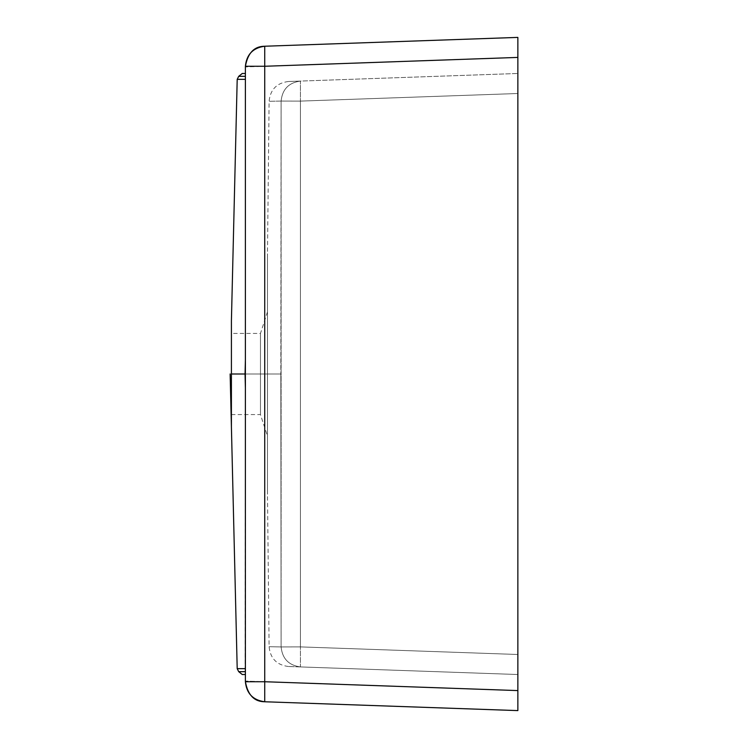 <?xml version="1.0" encoding="UTF-8"?>
<svg xmlns="http://www.w3.org/2000/svg" width="748" height="748" viewBox="0 0 748 748"><rect width="100%" height="100%" fill="white"/><g stroke="black" fill="none" stroke-linecap="round" stroke-linejoin="round"><path stroke-width="0.56" stroke-dasharray="3.74 2.81" d="M264.727 701.764L517.859 710.6L517.859 690.582L245.391 681.063L245.391 66.937L517.859 57.418L517.859 690.582L245.391 681.063L245.4 681.737C246.485 693.583 252.927 700.259 264.727 701.764L517.859 710.6L517.859 37.4L517.859 57.418L245.391 66.937L245.4 66.263C246.485 54.417 252.927 47.741 264.727 46.236M517.859 674.518L517.859 73.482L517.859 93.509L300.444 101.102L300.444 81.074L300.444 101.102L517.859 93.509L517.859 73.482L517.859 93.509L300.444 101.102L517.859 93.509L517.859 674.518L300.444 666.926L300.444 646.898L300.444 666.926L517.859 674.518L517.859 654.491L517.859 674.518L288.429 666.505L517.859 674.518M260.463 374L267.475 374L267.475 436.103L267.475 374L280.827 374L281.108 646.945L269.102 646.693L281.108 646.945L281.108 101.055L269.102 101.307L281.108 101.055L280.827 374L281.108 101.055L300.444 101.102L300.444 646.898L517.859 654.491L300.444 646.898L300.444 101.102L300.444 646.898L517.859 654.491L300.444 646.898L300.444 81.074L517.859 73.482L288.429 81.495L517.859 73.482L300.444 81.074L300.444 101.102L281.108 101.055C282.305 89.311 288.747 82.654 300.444 81.074L288.429 81.495L300.444 81.074C288.747 82.654 282.305 89.311 281.108 101.055L269.102 101.307L281.108 101.055C282.305 89.311 288.747 82.654 300.444 81.074C288.747 82.654 282.305 89.311 281.108 101.055L300.444 101.102L281.108 101.055L281.108 646.945L300.444 646.898L281.108 646.945C282.305 658.689 288.747 665.346 300.444 666.926L288.429 666.505L300.444 666.926C288.747 665.346 282.305 658.689 281.108 646.945L280.827 374L267.475 374L267.475 494.204L267.475 253.796L267.475 494.204L267.475 311.897L267.475 374L280.827 374L267.475 374L267.475 253.796L267.475 374L267.475 253.796L267.475 374L260.463 374L260.463 414.57L260.463 374L260.463 414.57L260.463 374L267.475 374L260.463 374L260.463 333.43L260.463 374L260.463 333.43L260.463 374L231.413 374L231.413 414.57L231.413 374L260.463 374L231.413 374L231.413 321.425L231.413 426.79L231.413 333.43L231.413 374L260.463 374M245.391 671.676L245.391 668.647L245.391 671.676C238.434 671.676 238.434 671.676 245.391 671.676C238.434 671.676 238.434 671.676 245.391 671.676L245.391 388.072L245.129 671.676M239.369 671.676L240.071 671.676M238.808 76.324L245.391 76.324L245.391 668.647L245.391 79.353C236.864 79.353 236.864 79.353 245.391 79.353L245.391 76.324L245.391 79.353L245.391 76.324L238.874 76.324M242.259 674.518L245.391 674.518M245.391 73.482L242.259 73.482M245.054 374L231.413 374L231.413 426.79L231.413 333.43L231.413 374L245.054 374L245.391 359.928L245.391 388.072L245.054 374M245.391 66.263L245.391 681.737M517.859 654.491L517.859 93.509L517.859 654.491M267.475 311.897L260.463 333.43L231.413 333.43L231.413 374M281.108 646.945L300.444 646.898L281.108 646.945C282.305 658.689 288.747 665.346 300.444 666.926C288.747 665.346 282.305 658.689 281.108 646.945L269.102 646.693L281.108 646.945M231.413 414.57L260.463 414.57L267.475 436.103M288.429 666.505C276.732 665.028 270.29 658.427 269.102 646.693L267.475 494.204M288.41 81.495C276.723 82.981 270.28 89.582 269.102 101.307L267.475 253.796"/><path stroke-width="1.12" d="M245.4 681.671C247.803 695.014 254.255 701.718 264.727 701.764C253.011 700.175 246.569 693.508 245.391 681.737L245.391 66.263L264.727 66.263L264.727 46.236L517.859 37.4L517.859 57.418L264.727 66.263L264.727 681.737L517.859 690.582L517.859 57.418L517.859 710.6L264.727 701.764L517.859 710.6L517.859 690.582L264.727 681.737L264.727 701.764L264.727 681.737L245.391 681.737L245.391 66.263C246.569 54.492 253.011 47.825 264.727 46.236L517.859 37.4L264.727 46.236L264.727 66.263L517.859 57.418L517.859 37.4L264.727 46.236C254.255 46.283 247.803 52.986 245.4 66.329M245.391 674.518L242.259 674.518L245.391 674.518L242.259 674.518L238.706 671.676L245.391 671.676L245.391 674.518L245.391 671.676L245.391 674.518L245.391 671.676L238.706 671.676L237.2 668.647L244.521 668.647M244.437 668.647L243.315 668.647M243.296 668.647L242.633 668.647M241.987 668.647L237.2 668.647L245.391 668.647L237.2 668.647L230.141 373.953M245.391 73.482L242.259 73.482L245.391 73.482L242.259 73.482L238.706 76.324L245.391 76.324L245.391 73.482L245.391 76.324L245.391 73.482L245.391 76.324L238.706 76.324L237.2 79.353L241.913 79.353M242.043 79.353L237.238 79.353M245.391 79.353L237.2 79.353L231.403 321.238M237.312 79.353L239.491 79.353M231.413 374L231.413 321.425L231.413 374L245.054 374L245.391 388.072L245.391 359.928L245.054 374L231.413 374L231.413 426.79L231.413 374M517.859 710.6L264.727 701.764C253.011 700.175 246.569 693.508 245.391 681.737L264.727 681.737L264.727 66.263L245.391 66.263C246.569 54.492 253.011 47.825 264.727 46.236L517.859 37.4M231.403 426.818L234.956 574.903"/></g></svg>
